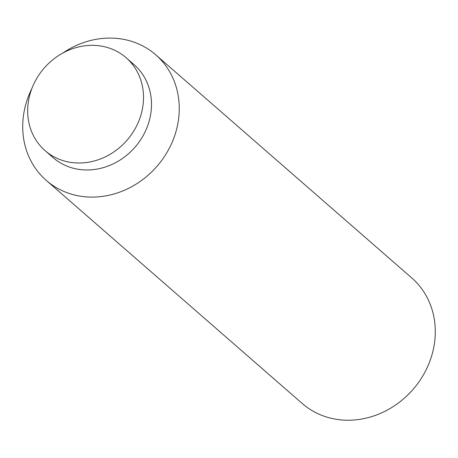 <?xml version="1.0" encoding="UTF-8"?>
<svg xmlns="http://www.w3.org/2000/svg" width="458" height="458" viewBox="0 0 458 458"><rect width="100%" height="100%" fill="white"/><g stroke="black" fill="none" stroke-linecap="round" stroke-linejoin="round"><path stroke-width="0.69" d="M62.672 53.139A83.304 74.225 131.1 0 1 155.72 54.788L411.748 277.926A83.304 74.225 131.1 0 1 435.1 337.162A83.304 74.225 131.1 0 1 384.852 411.341A83.304 74.225 131.1 0 1 302.28 403.527L46.252 180.389A83.304 74.225 131.1 0 1 22.9 121.152A83.304 74.225 131.1 0 1 31.9 88.44M155.72 54.788A83.304 74.225 131.1 0 1 179.072 114.025A83.304 74.225 131.1 0 1 128.824 188.204A83.304 74.225 131.1 0 1 46.252 180.389M126.093 57.702L134.074 64.658A61.647 54.926 131.1 0 1 151.358 108.494A61.647 54.926 131.1 0 1 114.174 163.386A61.647 54.926 131.1 0 1 53.071 157.604L45.09 150.648A61.647 54.926 131.1 0 1 27.806 106.811A61.647 54.926 131.1 0 1 64.99 51.92A61.647 54.926 131.1 0 1 126.093 57.702A61.647 54.926 131.1 0 1 143.371 101.533A61.647 54.926 131.1 0 1 106.187 156.424A61.647 54.926 131.1 0 1 45.09 150.648"/></g></svg>
